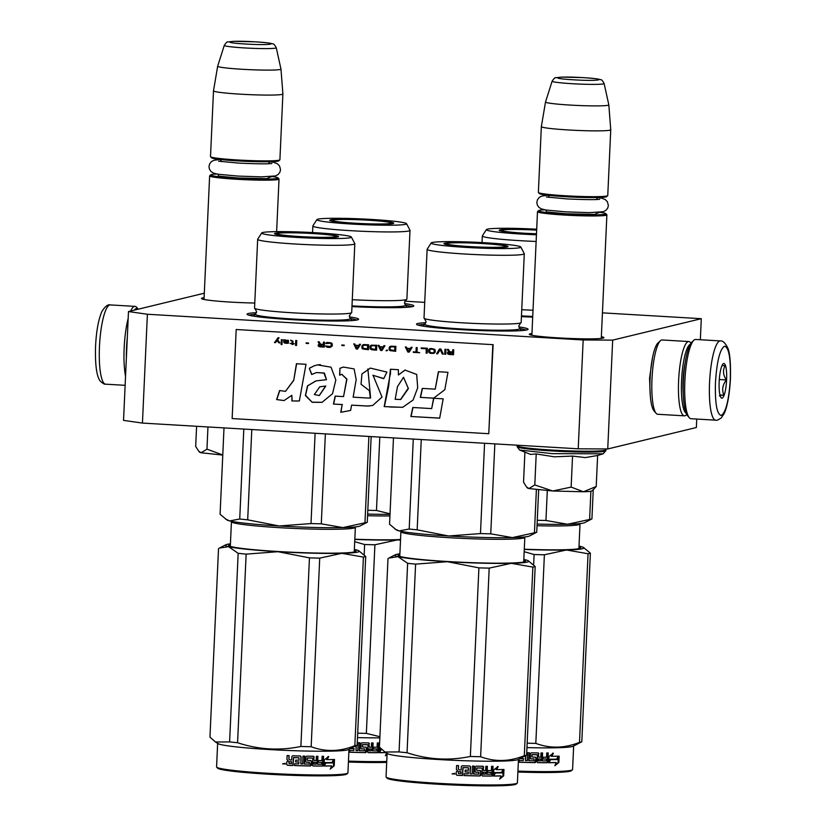 <?xml version="1.0" encoding="UTF-8"?>
<svg xmlns="http://www.w3.org/2000/svg" width="826" height="826" viewBox="0 0 826 826"><rect width="100%" height="100%" fill="white"/><g stroke="black" fill="none" stroke-linecap="round" stroke-linejoin="round"><path stroke-width="1.24" d="M650.279 395.644L649.556 378.174L652.53 357.586M696.741 419.061L696.359 427.527L607.74 448.962L578.221 448.807L142.444 423.088L123.539 420.382L128.484 311.547L204.301 293.209M128.484 311.547L147.389 314.252L583.166 339.971L612.675 340.126L701.295 318.691L602.433 312.858M424.729 302.368L404.843 301.191M601.349 336.678A37.366 2.344 -177.4 0 1 603.858 337.803A37.366 2.344 -177.4 0 1 603.073 338.113A37.366 2.344 -177.4 0 1 563.714 338.175A37.366 2.344 -177.4 0 1 529.352 334.416A37.366 2.344 -177.4 0 1 530.158 333.818A37.366 2.344 -177.4 0 1 531.954 333.528M254.769 303.018A37.366 2.344 -177.4 0 1 201.503 298.63A37.366 2.344 -177.4 0 1 202.298 298.021A37.366 2.344 -177.4 0 1 204.105 297.732M518.852 326.9A55.827 3.5 -177.4 0 1 527.938 329.471A55.827 3.5 -177.4 0 1 526.771 329.946A55.827 3.5 -177.4 0 1 467.96 330.028A55.827 3.5 -177.4 0 1 416.634 324.422A55.827 3.5 -177.4 0 1 417.822 323.513A55.827 3.5 -177.4 0 1 425.917 322.677M532.698 317.112A55.827 3.5 -177.4 0 1 521.433 316.595M349.377 316.895A55.827 3.5 -177.4 0 1 358.474 319.476A55.827 3.5 -177.4 0 1 357.297 319.941A55.827 3.5 -177.4 0 1 298.496 320.023A55.827 3.5 -177.4 0 1 247.16 314.417A55.827 3.5 -177.4 0 1 248.358 313.508A55.827 3.5 -177.4 0 1 256.452 312.682M404.575 303.555A55.827 3.5 -177.4 0 1 413.661 306.126A55.827 3.5 -177.4 0 1 412.494 306.591A55.827 3.5 -177.4 0 1 351.969 306.591M142.444 423.088L147.389 314.252M578.221 448.807L583.166 339.971M607.74 448.962L612.675 340.126M700.345 339.744L701.295 318.691M248.636 315.098L255.637 314.107M350.069 318.392L356.946 320.023M405.256 305.052L412.133 306.673M418.111 325.103L425.101 324.112M519.533 328.397L526.41 330.018M601.276 338.402L606.883 214.853A34.733 2.179 2.6 0 1 564.757 215.07A34.733 2.179 -177.4 0 1 537.489 211.704A34.733 2.179 -177.4 0 1 537.561 211.57L538.593 210.63A33.742 2.117 -177.4 0 1 544.737 209.814M606.883 214.853A34.733 2.179 2.6 0 0 606.821 214.708L605.871 213.686A33.742 2.117 2.6 0 0 599.831 212.323M605.871 213.686A33.742 2.117 2.6 0 1 565.015 214.037A33.742 2.117 -177.4 0 1 538.593 210.63M538.428 192.551A34.733 2.179 -177.4 0 0 565.634 195.783A34.733 2.179 2.6 0 0 607.688 195.69L606.645 196.629A33.742 2.117 2.6 0 1 565.8 196.722A33.742 2.117 -177.4 0 1 539.368 193.583L538.428 192.551A34.733 2.179 -177.4 0 1 538.366 192.406L541.35 126.615A34.733 2.179 -177.4 0 1 541.35 126.595L545.521 102.001A31.687 1.993 -177.4 0 1 545.521 101.98L552.14 81.175A26.029 1.631 2.6 0 0 572.563 83.725A26.029 1.631 2.6 0 0 604.126 83.54L608.824 104.861A31.687 1.993 2.6 0 0 608.824 104.861L610.744 129.744A34.733 2.179 2.6 0 1 610.744 129.765A34.733 2.179 2.6 0 1 568.618 129.981A34.733 2.179 -177.4 0 1 541.35 126.615M607.688 195.69A34.733 2.179 2.6 0 0 607.76 195.555L610.744 129.765M608.824 104.871A31.687 1.993 2.6 0 1 570.394 105.088A31.687 1.993 -177.4 0 1 545.521 102.001M276.638 231.641L279.023 179.056A34.733 2.179 2.6 0 1 236.897 179.283A34.733 2.179 -177.4 0 1 209.628 175.907A34.733 2.179 -177.4 0 1 209.711 175.773L210.744 174.833A33.742 2.117 -177.4 0 1 216.877 174.028M279.023 179.056A34.733 2.179 2.6 0 0 278.961 178.922L278.021 177.889A33.742 2.117 2.6 0 0 271.981 176.527M278.021 177.889A33.742 2.117 2.6 0 1 237.155 178.24A33.742 2.117 -177.4 0 1 210.744 174.833M279.828 159.903L278.796 160.843A33.742 2.117 2.6 0 1 237.94 160.925A33.742 2.117 -177.4 0 1 211.518 157.787L210.568 156.754A34.733 2.179 -177.4 0 1 210.506 156.61L213.5 90.819A34.733 2.179 -177.4 0 1 213.5 90.798A34.733 2.179 -177.4 0 0 240.769 94.195A34.733 2.179 2.6 0 0 282.895 93.968A34.733 2.179 2.6 0 0 282.895 93.957L279.9 159.769A34.733 2.179 2.6 0 1 279.828 159.903A34.733 2.179 2.6 0 1 237.774 159.986A34.733 2.179 -177.4 0 1 210.568 156.754M276.266 47.743C274.738 44.872 273.582 43.592 272.807 43.923C270.856 43.427 271.537 42.962 255.048 41.816L233.83 41.321L227.893 41.94C227.326 41.496 226.128 42.642 224.28 45.378A26.029 1.631 2.6 0 0 244.702 47.939A26.029 1.631 2.6 0 0 276.266 47.743L280.964 69.064A31.687 1.993 2.6 0 1 280.974 69.085A31.687 1.993 2.6 0 1 242.534 69.301A31.687 1.993 -177.4 0 1 217.661 66.204A31.687 1.993 -177.4 0 1 217.672 66.183L213.5 90.798M594.276 488.662L591.798 490.912A32.255 2.024 -177.4 0 1 591.127 491.181A32.255 2.024 -177.4 0 1 583.455 491.769L596.217 486.493L593.873 489.023M596.217 486.493L597.621 455.487L585.273 457.583L572.552 456.076L554.298 456.819L536.208 453.939L530.612 454.403L519.585 450.015L552.295 453.65L603.114 453.804L605.861 450.676L605.83 448.952M552.749 490.995L583.455 491.769L571.148 487.092L552.749 490.995L528.939 488.548A32.255 2.024 -177.4 0 1 527.484 487.99L526.523 486.937L528.939 488.548L534.804 484.945L552.749 490.995M536.208 453.939L534.804 484.945M572.552 456.076L571.148 487.092M524.902 452.194L523.539 482.208L526.523 486.937M196.598 426.288L195.679 446.412L198.663 451.141L201.09 452.762L222.772 455.074M207.956 426.959L206.954 449.148L201.09 452.762A32.255 2.024 -177.4 0 1 199.634 452.194L198.663 451.141M206.954 449.148L222.772 454.981M720.386 340.921L695.688 339.465A39.7 8.374 93.4 0 0 695.141 339.517A39.7 8.374 93.4 0 0 693.83 340.291A39.7 8.374 93.4 0 0 684.857 381.147A39.7 8.374 93.4 0 0 689.266 417.677A39.7 8.374 93.4 0 0 691.011 418.72L715.708 420.176C716.586 420.671 718.465 419.887 721.346 417.801L724.03 413.743C726.054 410.088 729.306 398.999 730.432 378.979C730.793 363.419 729.936 353.136 727.851 348.149C725.238 342.924 722.75 340.519 720.386 340.921A39.7 8.374 93.4 0 0 709.555 382.603A39.7 8.374 93.4 0 0 715.708 420.176M693.83 340.291L691.868 342.119A37.707 7.95 93.4 0 0 683.35 380.931A37.707 7.95 93.4 0 0 687.531 415.633L689.266 417.677M715.45 382.634C714.944 403.563 716.896 414.507 721.315 415.468C725.92 412.319 728.914 400.176 730.318 379.041C730.824 358.112 728.873 347.168 724.454 346.208C719.849 349.346 716.854 361.489 715.45 382.634M719.167 381.736A17.367 3.665 93.4 0 0 721.098 397.719A17.367 3.665 93.4 0 0 726.601 379.939A17.367 3.665 93.4 0 0 723.091 363.863A17.367 3.665 93.4 0 0 719.167 381.736M720.2 396.108C718.424 395.633 719.653 395.344 723.875 395.22C721.717 389.955 722.554 384.854 726.384 379.939C722.998 374.963 722.616 370.162 725.218 365.536L721.934 365.722M726.384 379.939L719.301 379.516M723.875 395.22L719.962 394.993M126.368 358.257A37.707 7.95 -86.6 0 1 126.523 348.066A37.707 7.95 -86.6 0 1 127.297 337.72M134.266 310.142A37.707 7.95 -86.6 0 1 136.3 308.511A37.707 7.95 -86.6 0 1 138.221 309.192M125.542 376.326A39.7 8.374 -86.6 0 1 124.158 348.056A39.7 8.374 -86.6 0 1 128.164 318.475M130.684 311.01A39.7 8.374 -86.6 0 1 134.452 306.425A39.7 8.374 -86.6 0 1 134.989 306.374A39.7 8.374 -86.6 0 1 136.734 307.406L138.241 309.182M690.257 344.308A34.733 7.331 93.4 0 0 681.564 380.631A34.733 7.331 93.4 0 0 686.189 413.268M690.959 343.182L690.402 342.511A37.211 7.847 93.4 0 0 688.76 341.541A37.211 7.847 93.4 0 0 688.254 341.592A37.211 7.847 93.4 0 0 678.611 380.621A37.211 7.847 93.4 0 0 684.372 415.839A37.211 7.847 93.4 0 0 686.117 415.065L686.757 414.476M685.002 363.595A27.537 5.813 93.4 0 0 683.102 380.259A27.537 5.813 93.4 0 0 683.247 393.496M688.76 341.541L662.132 339.971A37.211 7.847 93.4 0 0 661.626 340.013A37.211 7.847 93.4 0 0 660.387 340.746A37.211 7.847 93.4 0 0 651.982 379.041A37.211 7.847 93.4 0 0 656.102 413.299A37.211 7.847 93.4 0 0 657.744 414.27L684.372 415.839M660.387 340.746L657.94 343.027A34.733 7.331 93.4 0 0 650.093 378.773A34.733 7.331 93.4 0 0 653.944 410.739L656.102 413.299M521.743 309.709A48.631 3.056 2.6 0 0 533.018 310.225M591.922 518.893L584.643 522.662A66.989 4.202 -177.4 0 1 567.586 524.252L589.619 519.451A74.433 4.677 2.6 0 0 591.922 518.893L593.254 489.591M589.619 519.451L590.9 491.233M537.282 520.277A74.433 4.677 2.6 0 0 545.945 520.483L547.297 490.644M536.652 230.02A32.038 2.013 2.6 0 0 499.926 229.907A32.038 2.013 2.6 0 0 499.183 230.33A32.038 2.013 2.6 0 0 536.477 233.975M536.693 229.205A44.903 2.819 2.6 0 0 487.371 229.163A44.903 2.819 2.6 0 0 486.369 229.618A44.903 2.819 2.6 0 0 536.435 234.791M521.464 315.893A47.454 2.984 2.6 0 0 532.729 316.41M486.369 229.618L482.363 235.875A48.631 3.056 2.6 0 0 482.322 235.978A48.631 3.056 2.6 0 0 536.136 241.46M591.127 519.327L590.487 519.647M545.945 520.483L567.586 524.252A66.989 4.202 2.6 0 1 537.106 524.076M573.657 745.992L572.583 769.512A65.75 4.13 -177.4 0 1 572.449 769.77L571.406 770.71A64.758 4.068 -177.4 0 1 570.054 771.257A64.758 4.068 -177.4 0 1 517.892 772.031M572.449 769.77A65.75 4.13 -177.4 0 1 571.065 770.317A65.75 4.13 -177.4 0 1 517.933 771.102M557.54 759.208A65.75 4.13 -177.4 0 1 550.384 759.331L548.701 762.708L548.991 756.43L553.358 753.219L551.882 756.306A65.75 4.13 -177.4 0 0 558.882 756.151L557.54 759.208L556.786 759.135A64.758 4.068 -177.4 0 1 549.734 759.259L548.763 761.231M558.108 756.079L556.786 759.135M550.384 759.331L549.734 759.259M551.923 756.213A64.758 4.068 -177.4 0 1 551.21 756.224L552.666 753.147M551.882 756.306L551.21 756.224M550.23 759.641L548.392 762.635M556.301 762.594L554.855 765.743L558.861 762.47L559.15 756.141L557.664 759.548A65.75 4.13 -177.4 0 1 550.519 759.683L549.022 762.708A65.75 4.13 -177.4 0 0 556.301 762.594L555.557 762.522A64.758 4.068 -177.4 0 1 549.063 762.625M558.861 762.47L555.34 764.7M558.283 758.144L558.087 762.398M525.45 755.749L525.512 760.591L525.739 755.604M533.957 759.177L534.019 760.777A65.75 4.13 -177.4 0 1 529.063 760.684L528.733 760.601A64.758 4.068 -177.4 0 0 529.063 760.612M533.699 758.877A64.758 4.068 -177.4 0 1 530.684 758.815M534.102 758.949A65.75 4.13 -177.4 0 1 530.973 758.887L530.736 758.836M538.222 752.92L538.862 753.694L538.222 752.92A65.75 4.13 -177.4 0 1 531.252 752.806L530.488 753.56L530.282 758.103L530.973 758.887M538.707 757.184L538.397 753.622L538.707 757.184A65.75 4.13 -177.4 0 0 540.823 757.205L541.02 752.951A65.75 4.13 -177.4 0 0 542.589 752.961L542.228 760.88A65.75 4.13 -177.4 0 0 546.151 760.891L546.482 759.053A65.75 4.13 -177.4 0 1 542.94 759.053L543.023 757.225A65.75 4.13 -177.4 0 0 546.564 757.225L546.75 752.971A65.75 4.13 -177.4 0 0 548.237 752.971L547.824 761.944L546.575 762.635A64.758 4.068 -177.4 0 1 537.499 762.594M537.757 752.847L538.397 753.622M547.617 752.971L547.215 761.871M547.824 761.944L546.575 762.635M547.173 762.718A65.75 4.13 -177.4 0 1 537.778 762.666L537.612 762.646M537.778 762.666L537.127 761.892L537.437 755.036L536.745 754.665A64.758 4.068 -177.4 0 1 532.12 754.592L531.748 756.709L532.295 757.07M537.189 754.737A65.75 4.13 -177.4 0 1 532.491 754.665L532.12 754.592M532.491 754.665L531.83 754.881M532.202 754.954L531.748 756.709M535.475 757.143L536.136 757.917L535.475 757.143A65.75 4.13 -177.4 0 1 532.378 757.091L532.12 756.781M520.287 758.536A64.758 4.068 -177.4 0 0 523.436 758.629L523.302 760.529A65.75 4.13 -177.4 0 1 519.286 760.405L519.203 762.233A65.75 4.13 -177.4 0 0 535.227 762.635L535.95 761.882L536.136 757.917L534.804 762.553A64.758 4.068 -177.4 0 1 519.203 762.171M535.052 757.07L535.702 757.845M523.684 758.702A65.75 4.13 -177.4 0 1 520.277 758.598L520.287 758.402M540.235 759.032L540.235 758.96A64.758 4.068 -177.4 0 1 538.149 758.939L538.325 760.777A64.758 4.068 -177.4 0 0 538.635 760.777M545.883 759.053L545.893 758.98A64.758 4.068 -177.4 0 1 542.94 758.98M542.228 760.808A64.758 4.068 -177.4 0 1 541.701 760.798L542.062 752.961M529.094 752.754L528.733 760.601M529.063 760.684L529.425 752.765A65.75 4.13 -177.4 0 1 527.659 752.723L527.298 760.632A65.75 4.13 -177.4 0 1 525.512 760.591M526.957 747.602A65.75 4.13 2.6 0 0 572.139 746.58A65.75 4.13 -177.4 0 0 573.254 746.198L581.803 741.789A74.433 4.677 -177.4 0 1 580.843 742.078A74.433 4.677 -177.4 0 1 579.501 742.347L588.06 553.74L566.46 549.982A66.989 4.202 2.6 0 0 583.507 547.473A66.989 4.202 2.6 0 0 580.761 546.523L580.73 546.513A66.989 4.202 -177.4 0 0 579.005 546.131M583.507 547.473L590.373 553.183A74.433 4.677 -177.4 0 1 588.06 553.74M566.46 549.982L544.386 554.783A74.433 4.677 -177.4 0 1 534.112 554.525L524.169 551.685M566.378 549.982A66.989 4.202 -177.4 0 1 524.273 549.424M533.637 564.891L534.112 554.525M524.283 549.218A63.757 4.006 2.6 0 0 579.191 548.578A63.757 4.006 2.6 0 0 580.533 548.041A63.757 4.006 2.6 0 0 578.974 546.791M579.522 548.495A62.766 3.944 2.6 0 0 578.912 548.103M581.803 741.789L590.373 553.183M579.501 742.347C564.674 748.346 550.116 748.697 535.816 743.379L544.386 554.783M535.816 743.379A74.433 4.677 -177.4 0 1 527.164 743.173M540.4 760.86A65.75 4.13 -177.4 0 1 538.8 760.849L538.624 759.011A65.75 4.13 -177.4 0 0 540.741 759.032L540.4 760.86M536.487 233.779A29.447 1.848 -177.4 0 1 524.892 233.242A29.447 1.848 2.6 0 1 501.805 230.309A29.447 1.848 2.6 0 1 536.652 230.144M406.557 223.681A44.903 2.819 2.6 0 0 365.804 219.127A44.903 2.819 2.6 0 0 317.907 219.169A44.903 2.819 2.6 0 0 316.905 219.613A44.903 2.819 2.6 0 0 356.016 224.29A44.903 2.819 2.6 0 0 405.545 224.342A44.903 2.819 2.6 0 0 406.557 223.681L409.985 230.278A48.631 3.056 -177.4 0 1 410.006 230.392L406.888 299.157A48.631 3.056 -177.4 0 1 406.464 299.528A48.631 3.056 -177.4 0 1 405.762 299.745A48.631 3.056 2.6 0 1 352.279 299.704M367.818 510.272A74.433 4.677 2.6 0 0 376.47 510.489L379.805 437.099M330.462 219.902A32.038 2.013 2.6 0 0 329.719 220.335A32.038 2.013 2.6 0 0 358.505 223.609A32.038 2.013 2.6 0 0 392.99 223.598A32.038 2.013 2.6 0 0 393.723 223.237A32.038 2.013 2.6 0 0 365.484 219.922A32.038 2.013 2.6 0 0 330.462 219.902M352 305.888A47.454 2.984 2.6 0 0 404.337 305.93A47.454 2.984 -177.4 0 0 405.36 305.176A47.454 2.984 -177.4 0 1 405.36 305.176L404.492 302.615L406.464 299.528M316.905 219.613L312.889 225.87A48.631 3.056 2.6 0 0 312.858 225.973A48.631 3.056 2.6 0 0 356.13 230.981A48.631 3.056 2.6 0 0 408.88 230.981A48.631 3.056 -177.4 0 0 410.006 230.392M376.47 510.489L390.027 513.813M367.642 514.071A66.989 4.202 2.6 0 0 390.006 514.361M386.702 762.388A64.758 4.068 -177.4 0 1 348.417 762.026M386.744 761.489A65.75 4.13 -177.4 0 1 348.458 761.107M381.467 749.244A64.758 4.068 -177.4 0 1 380.27 749.254L379.299 751.226M381.56 749.327A65.75 4.13 -177.4 0 1 380.91 749.337L380.27 749.254M379.485 747.2L379.237 752.713L380.91 749.337M380.755 749.647L378.917 752.631M381.932 749.667A65.75 4.13 -177.4 0 1 381.054 749.678L379.547 752.703A65.75 4.13 -177.4 0 0 385.907 752.62M387.064 754.406L385.391 755.738L386.826 752.6M387.095 753.694L385.866 754.706M385.773 752.527A64.758 4.068 -177.4 0 1 379.588 752.62M355.985 745.744L356.047 750.586L356.274 745.599M364.483 749.172L364.555 750.782A65.75 4.13 -177.4 0 1 359.589 750.679L359.269 750.607A64.758 4.068 -177.4 0 0 359.599 750.607M364.235 748.872A64.758 4.068 -177.4 0 1 361.22 748.81M364.638 748.945A65.75 4.13 -177.4 0 1 361.509 748.893L361.272 748.841M368.757 742.915L369.398 743.689L368.757 742.915A65.75 4.13 -177.4 0 1 361.778 742.801L361.024 743.555L360.817 748.108L361.509 748.893M369.243 747.179L368.923 743.617L369.243 747.179A65.75 4.13 -177.4 0 0 371.359 747.2L371.545 742.946A65.75 4.13 -177.4 0 0 373.125 742.956L372.763 750.875A65.75 4.13 -177.4 0 0 376.687 750.886L377.007 749.058A65.75 4.13 -177.4 0 1 373.476 749.048L373.558 747.22A65.75 4.13 -177.4 0 0 377.09 747.22L377.286 742.966A65.75 4.13 -177.4 0 0 378.773 742.966L378.36 751.949L377.11 752.641A64.758 4.068 -177.4 0 1 368.035 752.589M368.293 742.842L368.923 743.617M378.153 742.966L377.75 751.866M378.36 751.949L377.11 752.641M377.709 752.713A65.75 4.13 -177.4 0 1 368.313 752.662L368.148 752.641M368.313 752.662L367.663 751.887L367.973 745.042L367.271 744.66A64.758 4.068 -177.4 0 1 362.645 744.587L362.273 746.704L362.831 747.065M367.725 744.742A65.75 4.13 -177.4 0 1 363.017 744.66L362.645 744.587M363.017 744.66L362.356 744.876M362.728 744.949L362.273 746.704M366.001 747.138L366.661 747.912L366.001 747.138A65.75 4.13 -177.4 0 1 362.913 747.086L362.645 746.787M350.813 748.532A64.758 4.068 -177.4 0 0 353.972 748.635L353.838 750.524A65.75 4.13 -177.4 0 1 349.811 750.4L349.728 752.228A65.75 4.13 -177.4 0 0 365.753 752.631L366.486 751.877L366.661 747.912L365.34 752.558A64.758 4.068 -177.4 0 1 349.739 752.166M365.588 747.065L366.238 747.84M354.22 748.707A65.75 4.13 -177.4 0 1 350.813 748.593L350.823 748.397M370.771 749.027L370.771 748.955A64.758 4.068 -177.4 0 1 368.685 748.934L368.861 750.772A64.758 4.068 -177.4 0 0 369.17 750.772M376.419 749.058L376.419 748.976A64.758 4.068 -177.4 0 1 373.476 748.976M372.763 750.803A64.758 4.068 -177.4 0 1 372.237 750.803L372.588 742.956M359.62 742.75L359.269 750.607M359.589 750.679L359.95 742.76A65.75 4.13 -177.4 0 1 358.195 742.719L357.834 750.638A65.75 4.13 -177.4 0 1 356.047 750.586M357.493 737.597A65.75 4.13 2.6 0 0 379.857 737.866M400.517 540.018L396.996 539.977A66.989 4.202 2.6 0 0 400.527 539.874M396.996 539.977L374.911 544.778A74.433 4.677 -177.4 0 1 364.638 544.52L354.705 541.691M396.903 539.977A66.989 4.202 -177.4 0 1 354.808 539.419M364.173 554.886L364.638 544.52M354.819 539.213A63.757 4.006 2.6 0 0 400.548 539.523M379.908 736.72L366.352 733.385L374.911 544.778M366.352 733.385A74.433 4.677 -177.4 0 1 357.689 733.168M370.936 750.865A65.75 4.13 -177.4 0 1 369.336 750.844L369.15 749.017A65.75 4.13 -177.4 0 0 371.277 749.037L370.936 750.865M368.024 220.191A29.447 1.848 -177.4 0 1 391.121 222.979A29.447 1.848 -177.4 0 1 355.428 223.237A29.447 1.848 2.6 0 1 332.331 220.315A29.447 1.848 2.6 0 1 368.024 220.191M520.834 247.036A44.903 2.819 2.6 0 0 480.082 242.472A44.903 2.819 2.6 0 0 432.184 242.514A44.903 2.819 2.6 0 0 431.182 242.958A44.903 2.819 2.6 0 0 470.304 247.645A44.903 2.819 2.6 0 0 519.822 247.686A44.903 2.819 2.6 0 0 520.834 247.036L524.262 253.623A48.631 3.056 -177.4 0 1 524.293 253.737L521.165 322.501A48.631 3.056 -177.4 0 1 520.741 322.873A48.631 3.056 -177.4 0 1 520.039 323.1A48.631 3.056 2.6 0 1 470.428 323.255A48.631 3.056 2.6 0 1 424.399 318.506L426.082 321.748L424.987 324.226A47.454 2.984 2.6 0 0 424.987 324.226A47.454 2.984 2.6 0 0 465.75 329.213A47.454 2.984 2.6 0 0 518.614 329.285A47.454 2.984 -177.4 0 0 519.637 328.521L518.769 325.96L520.741 322.873M431.182 242.958L427.166 249.215A48.631 3.056 2.6 0 0 427.135 249.328L424.006 318.093A48.631 3.056 2.6 0 0 424.399 318.506M395.076 529.115L399.175 530.922A66.989 4.202 -177.4 0 1 396.408 529.962L389.552 524.242L393.475 437.904M536.735 532.233L529.445 536.002A66.989 4.202 -177.4 0 1 512.399 537.602L534.432 532.801A74.433 4.677 2.6 0 0 536.735 532.233L538.655 489.911M534.432 532.801L536.384 489.673M490.747 533.833L512.399 537.602A66.989 4.202 2.6 0 1 448.621 535.991A66.989 4.202 2.6 0 1 399.175 530.922L409.19 529.022A74.433 4.677 2.6 0 0 417.161 529.838L448.621 535.991L480.474 533.575A74.433 4.677 2.6 0 0 490.747 533.833L494.836 443.892M480.474 533.575L484.573 443.283M417.161 529.838L421.26 439.546M409.19 529.022L413.279 439.081M444.739 243.257A32.038 2.013 2.6 0 0 443.996 243.68A32.038 2.013 2.6 0 0 472.782 246.953A32.038 2.013 2.6 0 0 507.267 246.943A32.038 2.013 2.6 0 0 508 246.592A32.038 2.013 2.6 0 0 479.761 243.267A32.038 2.013 2.6 0 0 444.739 243.257M427.135 249.328A48.631 3.056 2.6 0 0 470.407 254.325A48.631 3.056 2.6 0 0 523.157 254.336A48.631 3.056 -177.4 0 0 524.293 253.737M519.626 328.511A47.454 2.984 -177.4 0 1 519.637 328.521L521.547 330.596M535.94 532.677L535.3 532.997M399.898 553.854A66.989 4.202 2.6 0 0 396.418 554.391A66.989 4.202 2.6 0 0 395.282 554.773A66.989 4.202 2.6 0 0 397.987 556.641L388.798 558.097M518.47 759.342L517.396 782.862A65.75 4.13 -177.4 0 1 517.252 783.12L516.219 784.06A64.758 4.068 -177.4 0 1 514.856 784.597A64.758 4.068 -177.4 0 1 446.639 784.7A64.758 4.068 -177.4 0 1 387.105 778.195L386.155 777.163A65.75 4.13 -177.4 0 1 386.041 776.894L387.105 753.374M517.252 783.12A65.75 4.13 -177.4 0 1 515.878 783.668A65.75 4.13 -177.4 0 1 446.608 783.771A65.75 4.13 -177.4 0 1 386.155 777.163M502.353 772.547A65.75 4.13 -177.4 0 1 495.197 772.682L493.514 776.058L493.793 769.77L498.171 766.569L496.694 769.646A65.75 4.13 -177.4 0 0 503.695 769.491L502.353 772.547L501.589 772.475A64.758 4.068 -177.4 0 1 494.547 772.609L493.576 774.582M502.92 769.419L501.589 772.475M495.197 772.682L494.547 772.609M496.736 769.564A64.758 4.068 -177.4 0 1 496.023 769.574L497.479 766.497M496.694 769.646L496.023 769.574M495.042 772.991L493.205 775.975M501.103 775.944L499.668 779.094L503.674 775.82L503.963 769.481L502.476 772.888A65.75 4.13 -177.4 0 1 495.332 773.022L493.824 776.058A65.75 4.13 -177.4 0 0 501.103 775.944L500.37 775.872A64.758 4.068 -177.4 0 1 493.865 775.975M503.674 775.82L500.143 778.051M503.096 771.494L502.9 775.748M465.1 771.887A64.758 4.068 -177.4 0 0 468.249 771.98L468.497 772.052A65.75 4.13 -177.4 0 1 465.09 771.949L465.172 770.111A65.75 4.13 -177.4 0 0 468.579 770.224L468.394 767.788A65.75 4.13 -177.4 0 1 463.138 767.622L462.467 775.521A65.75 4.13 -177.4 0 1 456.985 775.315L456.179 774.52L456.313 771.773L457.604 770.679L456.355 769.429M458.492 765.609L458.337 769.037L459.215 769.904L458.42 769.099L458.585 765.619A65.75 4.13 -177.4 0 1 456.592 765.537L456.417 769.491M469.664 765.929L470.376 766.714L469.922 766.001A65.75 4.13 -177.4 0 1 462.168 765.754L461.321 766.487L461.166 769.977A65.75 4.13 -177.4 0 1 459.215 769.904M470.376 766.714L470.046 773.859L470.644 766.786M478.77 772.527L478.832 774.127A65.75 4.13 -177.4 0 1 473.876 774.024L473.546 773.952A64.758 4.068 -177.4 0 0 473.876 773.962M478.512 772.217A64.758 4.068 -177.4 0 1 475.497 772.165M478.915 772.3A65.75 4.13 -177.4 0 1 475.786 772.238L475.549 772.186M483.034 766.27L483.675 767.044L483.034 766.27A65.75 4.13 -177.4 0 1 476.065 766.146L475.301 766.9L475.095 771.453L475.786 772.238M483.52 770.534L483.21 766.962L483.52 770.534A65.75 4.13 -177.4 0 0 485.636 770.555L485.833 766.301A65.75 4.13 -177.4 0 0 487.402 766.311L487.041 774.22A65.75 4.13 -177.4 0 0 490.964 774.23L491.294 772.403A65.75 4.13 -177.4 0 1 487.753 772.393L487.836 770.565A65.75 4.13 -177.4 0 0 491.377 770.575L491.563 766.322A65.75 4.13 -177.4 0 0 493.05 766.311L492.637 775.294L491.387 775.986A64.758 4.068 -177.4 0 1 482.312 775.944M482.57 766.187L483.21 766.962M492.43 766.311L492.028 775.222M492.637 775.294L491.387 775.986M491.986 776.058A65.75 4.13 -177.4 0 1 482.59 776.017L482.425 775.986M482.59 776.017L481.94 775.242L482.25 768.387L481.558 768.015A64.758 4.068 -177.4 0 1 476.922 767.932L476.561 770.059L477.108 770.421M482.002 768.087A65.75 4.13 -177.4 0 1 477.304 768.004L476.922 767.932M477.304 768.004L476.643 768.221M477.005 768.304L476.561 770.059M480.288 770.482L480.949 771.267L480.288 770.482A65.75 4.13 -177.4 0 1 477.191 770.431L476.922 770.131M468.497 772.052L468.115 773.869A65.75 4.13 -177.4 0 1 464.098 773.745L464.005 775.573A65.75 4.13 -177.4 0 0 480.04 775.975L480.763 775.222L480.515 771.185L480.329 775.149L479.617 775.903A64.758 4.068 -177.4 0 1 464.016 775.511M479.865 770.41L480.515 771.185M462.467 775.521L462.312 775.459A64.758 4.068 -177.4 0 1 456.912 775.253L456.128 774.447M468.394 767.788L468.146 767.715A64.758 4.068 -177.4 0 1 462.983 767.55L462.312 775.459M461.084 771.804A65.75 4.13 -177.4 0 1 458.306 771.701L458.544 773.549L458.213 771.639A64.758 4.068 -177.4 0 0 460.949 771.742L460.991 773.642A65.75 4.13 -177.4 0 1 458.544 773.549M485.048 772.382L485.048 772.31A64.758 4.068 -177.4 0 1 482.962 772.289L483.138 774.117A64.758 4.068 -177.4 0 0 483.447 774.117M490.696 772.403L490.706 772.331A64.758 4.068 -177.4 0 1 487.753 772.32M487.041 774.148A64.758 4.068 -177.4 0 1 486.514 774.148L486.865 766.301M473.897 766.105L473.546 773.952M452.07 773.869L454.682 773.363L454.847 773.993L452.07 773.89L454.806 773.921L454.672 773.342M473.876 774.024L474.227 766.105A65.75 4.13 -177.4 0 1 472.472 766.063L472.111 773.983A65.75 4.13 -177.4 0 1 470.324 773.931M524.303 755.687C509.487 761.696 494.929 762.047 480.629 756.73A74.433 4.677 -177.4 0 1 470.355 756.471C448.993 760.88 427.889 759.641 407.042 752.734A74.433 4.677 -177.4 0 1 399.072 751.918L384.947 752.011L387.487 753.622A65.75 4.13 2.6 0 0 449.199 760.096A65.75 4.13 2.6 0 0 516.952 759.92A65.75 4.13 -177.4 0 0 518.067 759.548L526.616 755.129A74.433 4.677 -177.4 0 1 525.656 755.418A74.433 4.677 -177.4 0 1 524.303 755.687L532.873 567.09L511.273 563.322A66.989 4.202 2.6 0 0 528.32 560.813A66.989 4.202 2.6 0 0 525.573 559.863L525.532 559.852A66.989 4.202 -177.4 0 0 523.818 559.481M528.32 560.813L535.176 566.533A74.433 4.677 -177.4 0 1 532.873 567.09M511.273 563.322L489.199 568.123A74.433 4.677 -177.4 0 1 478.915 567.865L447.393 561.711L415.602 564.127A74.433 4.677 -177.4 0 1 407.631 563.311L397.987 556.641M447.393 561.711A66.989 4.202 -177.4 0 1 398.029 556.652M511.18 563.322A66.989 4.202 -177.4 0 1 447.516 561.721M470.355 756.471L478.915 567.865M407.042 752.734L415.602 564.127M399.072 751.918L407.631 563.311M384.947 752.011L379.433 747.138L387.993 558.541M399.805 555.826A62.766 3.944 2.6 0 0 399.165 556.156M399.867 554.514A63.757 4.006 2.6 0 0 399.567 554.576A63.757 4.006 2.6 0 0 398.204 555.619A63.757 4.006 2.6 0 0 456.83 562.021A63.757 4.006 2.6 0 0 524.004 561.928A63.757 4.006 2.6 0 0 525.336 561.391A63.757 4.006 2.6 0 0 523.787 560.142M524.334 561.835A62.766 3.944 2.6 0 0 523.725 561.453M526.616 755.129L535.176 566.533M480.629 756.73L489.199 568.123M485.213 774.21A65.75 4.13 -177.4 0 1 483.613 774.199L483.437 772.362A65.75 4.13 -177.4 0 0 485.554 772.382L485.213 774.21M482.301 243.536A29.447 1.848 -177.4 0 1 505.398 246.334A29.447 1.848 -177.4 0 1 469.705 246.582A29.447 1.848 2.6 0 1 446.608 243.66A29.447 1.848 2.6 0 1 482.301 243.536M351.37 237.031A44.903 2.819 2.6 0 0 310.617 232.467A44.903 2.819 2.6 0 0 262.72 232.509A44.903 2.819 2.6 0 0 261.708 232.963A44.903 2.819 2.6 0 0 300.829 237.64A44.903 2.819 2.6 0 0 350.348 237.681A44.903 2.819 2.6 0 0 351.37 237.031L354.798 243.618A48.631 3.056 -177.4 0 1 354.819 243.732L351.7 312.496A48.631 3.056 -177.4 0 1 351.267 312.878A48.631 3.056 -177.4 0 1 350.575 313.095A48.631 3.056 2.6 0 1 300.963 313.25A48.631 3.056 2.6 0 1 254.935 308.501L256.607 311.743L255.513 314.221A47.454 2.984 2.6 0 0 296.286 319.208A47.454 2.984 2.6 0 0 349.15 319.28A47.454 2.984 -177.4 0 0 350.172 318.526A47.454 2.984 -177.4 0 1 350.172 318.526L349.305 315.955L351.267 312.878M261.708 232.963L257.702 239.21A48.631 3.056 2.6 0 0 257.671 239.323L254.542 308.088A48.631 3.056 2.6 0 0 254.935 308.501M225.601 519.11L229.711 520.917A66.989 4.202 -177.4 0 1 226.944 519.957L220.088 514.247L224.001 427.909M367.271 522.239L359.981 526.007A66.989 4.202 -177.4 0 1 342.924 527.597L364.958 522.796A74.433 4.677 2.6 0 0 367.271 522.239L371.163 436.593M364.958 522.796L368.881 436.458M321.283 523.829L342.924 527.597A66.989 4.202 2.6 0 1 279.157 525.986A66.989 4.202 2.6 0 1 229.711 520.917L239.726 519.017A74.433 4.677 2.6 0 0 247.686 519.833L279.157 525.986L311.01 523.57A74.433 4.677 2.6 0 0 321.283 523.829L325.372 433.887M311.01 523.57L315.109 433.278M247.686 519.833L251.796 429.541M239.726 519.017L243.804 429.076M275.275 233.252A32.038 2.013 2.6 0 0 274.531 233.675A32.038 2.013 2.6 0 0 303.307 236.959A32.038 2.013 2.6 0 0 337.803 236.938A32.038 2.013 2.6 0 0 338.536 236.587A32.038 2.013 2.6 0 0 310.297 233.273A32.038 2.013 2.6 0 0 275.275 233.252M257.671 239.323A48.631 3.056 2.6 0 0 300.943 244.331A48.631 3.056 2.6 0 0 353.693 244.331A48.631 3.056 -177.4 0 0 354.819 243.732M366.476 522.672L365.835 522.992M230.423 543.849A66.989 4.202 2.6 0 0 226.954 544.386A66.989 4.202 2.6 0 0 225.818 544.768A66.989 4.202 2.6 0 0 228.523 546.636L219.324 548.092M348.995 749.337L347.932 772.857A65.75 4.13 -177.4 0 1 347.787 773.115L346.755 774.055A64.758 4.068 -177.4 0 1 345.392 774.592A64.758 4.068 -177.4 0 1 277.175 774.695A64.758 4.068 -177.4 0 1 217.63 768.19L216.691 767.158A65.75 4.13 -177.4 0 1 216.577 766.9L217.641 743.379M347.787 773.115A65.75 4.13 -177.4 0 1 346.404 773.663A65.75 4.13 -177.4 0 1 277.144 773.766A65.75 4.13 -177.4 0 1 216.691 767.158M332.878 762.553A65.75 4.13 -177.4 0 1 325.723 762.677L324.04 766.053L324.329 759.775L328.707 756.564L327.22 759.641A65.75 4.13 -177.4 0 0 334.22 759.497L332.878 762.553L332.124 762.47A64.758 4.068 -177.4 0 1 325.072 762.605L324.112 764.577M333.446 759.414L332.124 762.47M325.723 762.677L325.072 762.605M327.261 759.559A64.758 4.068 -177.4 0 1 326.559 759.569L328.015 756.492M327.22 759.641L326.559 759.569M325.568 762.987L323.73 765.97M331.639 765.939L330.204 769.089L334.21 765.816L334.499 759.486L333.002 762.894A65.75 4.13 -177.4 0 1 325.867 763.028L324.36 766.053A65.75 4.13 -177.4 0 0 331.639 765.939L330.896 765.867A64.758 4.068 -177.4 0 1 324.401 765.97M334.21 765.816L330.679 768.046M333.621 761.489L333.425 765.743M295.625 761.882A64.758 4.068 -177.4 0 0 298.785 761.975L299.022 762.047A65.75 4.13 -177.4 0 1 295.625 761.944L295.708 760.116A65.75 4.13 -177.4 0 0 299.105 760.219L298.919 757.783A65.75 4.13 -177.4 0 1 293.674 757.618L293.003 765.526A65.75 4.13 -177.4 0 1 287.52 765.31L286.715 764.515L286.839 761.768L288.129 760.684L286.88 759.424M289.017 755.614L288.863 759.032L289.75 759.899L288.955 759.104L289.11 755.614A65.75 4.13 -177.4 0 1 287.128 755.532L286.942 759.486M300.199 755.924L300.901 756.709L300.457 755.997A65.75 4.13 -177.4 0 1 292.693 755.749L291.857 756.482L291.692 759.972A65.75 4.13 -177.4 0 1 289.75 759.899M300.901 756.709L300.85 763.936L301.18 756.781M309.296 762.522L309.358 764.122A65.75 4.13 -177.4 0 1 304.402 764.019L304.082 763.947A64.758 4.068 -177.4 0 0 304.412 763.957M309.048 762.222A64.758 4.068 -177.4 0 1 306.023 762.161M309.451 762.295A65.75 4.13 -177.4 0 1 306.322 762.233L306.085 762.181M313.56 756.265L314.21 757.039L313.56 756.265A65.75 4.13 -177.4 0 1 306.591 756.151L305.837 756.895L305.63 761.448L306.322 762.233M314.045 760.529L313.735 756.967L314.045 760.529A65.75 4.13 -177.4 0 0 316.162 760.55L316.358 756.296A65.75 4.13 -177.4 0 0 317.927 756.306L317.576 764.226A65.75 4.13 -177.4 0 0 321.5 764.236L321.82 762.398A65.75 4.13 -177.4 0 1 318.289 762.398L318.371 760.56A65.75 4.13 -177.4 0 0 321.903 760.57L322.099 756.317A65.75 4.13 -177.4 0 0 323.575 756.306L323.173 765.289L321.913 765.981A64.758 4.068 -177.4 0 1 312.837 765.939M313.106 756.193L313.735 756.967M322.966 756.317L322.563 765.217M323.173 765.289L321.913 765.981M322.522 766.063A65.75 4.13 -177.4 0 1 313.116 766.012L312.951 765.981M313.116 766.012L312.476 765.237L312.786 758.382L312.083 758.01A64.758 4.068 -177.4 0 1 307.458 757.927L307.086 760.054L307.644 760.416M312.527 758.082A65.75 4.13 -177.4 0 1 307.83 758.01L307.458 757.927M307.83 758.01L307.169 758.227M307.54 758.299L307.086 760.054M310.813 760.488L311.474 761.262L310.813 760.488A65.75 4.13 -177.4 0 1 307.726 760.426L307.458 760.127M299.022 762.047L298.651 763.874A65.75 4.13 -177.4 0 1 294.624 763.74L294.541 765.578A65.75 4.13 -177.4 0 0 310.566 765.981L311.299 765.217L311.474 761.262L310.142 765.898A64.758 4.068 -177.4 0 1 294.541 765.516M310.4 760.405L311.041 761.19M293.003 765.526L292.848 765.454A64.758 4.068 -177.4 0 1 287.448 765.248L286.653 764.453M298.919 757.783L298.682 757.71A64.758 4.068 -177.4 0 1 293.509 757.545L292.848 765.454M291.609 761.809A65.75 4.13 -177.4 0 1 288.842 761.696L289.079 763.544L288.749 761.634A64.758 4.068 -177.4 0 0 291.475 761.737L291.526 763.637A65.75 4.13 -177.4 0 1 289.079 763.544M315.573 762.377L315.584 762.305A64.758 4.068 -177.4 0 1 313.498 762.284L313.673 764.112A64.758 4.068 -177.4 0 0 313.973 764.122M321.231 762.398L321.231 762.326A64.758 4.068 -177.4 0 1 318.289 762.315M317.576 764.143A64.758 4.068 -177.4 0 1 317.05 764.143L317.401 756.306M304.433 756.1L304.082 763.947M282.606 763.864L285.218 763.358L285.373 763.988L282.606 763.885L285.331 763.926L285.207 763.338M304.402 764.019L304.763 756.11A65.75 4.13 -177.4 0 1 302.997 756.069L302.646 763.978A65.75 4.13 -177.4 0 1 300.85 763.936M354.839 745.692C340.023 751.691 325.465 752.042 311.165 746.725A74.433 4.677 -177.4 0 1 300.891 746.467C279.529 750.886 258.414 749.636 237.568 742.729A74.433 4.677 -177.4 0 1 229.607 741.913L215.483 742.006L218.023 743.617A65.75 4.13 2.6 0 0 279.735 750.101A65.75 4.13 2.6 0 0 347.488 749.915A65.75 4.13 -177.4 0 0 348.593 749.543L357.152 745.135A74.433 4.677 -177.4 0 1 356.182 745.424A74.433 4.677 -177.4 0 1 354.839 745.692L363.409 557.085L341.799 553.317A66.989 4.202 2.6 0 0 358.856 550.808A66.989 4.202 2.6 0 0 356.109 549.858L356.068 549.848A66.989 4.202 -177.4 0 0 354.344 549.476M358.856 550.808L365.712 556.528A74.433 4.677 -177.4 0 1 363.409 557.085M238.167 553.306L228.523 546.636A66.989 4.202 -177.4 0 0 277.928 551.706L246.138 554.132A74.433 4.677 -177.4 0 1 238.167 553.306L229.607 741.913M341.799 553.317L319.724 558.128A74.433 4.677 -177.4 0 1 309.451 557.87L277.928 551.706M341.716 553.327A66.989 4.202 -177.4 0 1 278.052 551.716M300.891 746.467L309.451 557.87M237.568 742.729L246.138 554.132M215.483 742.006L209.959 737.133L218.529 548.536M230.34 545.821A62.766 3.944 2.6 0 0 229.7 546.151M230.392 544.51A63.757 4.006 2.6 0 0 230.093 544.571A63.757 4.006 2.6 0 0 228.73 545.614A63.757 4.006 2.6 0 0 287.365 552.016A63.757 4.006 2.6 0 0 354.53 551.923A63.757 4.006 2.6 0 0 355.872 551.386A63.757 4.006 2.6 0 0 354.313 550.137M354.86 551.83A62.766 3.944 2.6 0 0 354.261 551.448M357.152 745.135L365.712 556.528M311.165 746.725L319.724 558.128M315.738 764.205A65.75 4.13 -177.4 0 1 314.148 764.195L313.963 762.357A65.75 4.13 -177.4 0 0 316.079 762.377L315.738 764.205M312.837 233.541A29.447 1.848 -177.4 0 1 335.934 236.329A29.447 1.848 -177.4 0 1 300.241 236.587A29.447 1.848 2.6 0 1 277.144 233.655A29.447 1.848 2.6 0 1 312.837 233.541M278.135 337.741L274.552 342.563L275.481 342.614L277.185 340.498L278.951 342.821L279.828 342.873M277.082 340.529L278.837 342.852L279.859 342.904L277.619 339.816L279.064 337.793L278.052 337.731L274.552 342.563M274.438 342.584L275.461 342.645M453.742 349.79L452.731 349.739L452.627 351.948L449.757 351.773L448.497 349.481L447.32 349.419L448.735 351.928L447.516 352.485L447.465 353.538L448.621 354.344L453.526 354.746L453.742 349.79M445.741 354.282L445.968 349.336L444.946 349.274L444.729 354.22L445.741 354.282M443.366 354.137L440.888 349.037L439.535 348.954L436.603 353.745L437.615 353.807L440.186 349.625L442.354 354.086L443.366 354.137M431.193 353.425L434.084 353.28L435.323 351.979L434.93 349.419L431.42 348.479L428.828 349.481L428.704 352.113L430.346 353.27L433.495 353.425M426.113 353.125L427.135 353.187L427.352 348.242L421.26 347.88L421.239 348.51L426.309 348.809L426.113 353.125L427.135 353.156M406.382 347.003L405.36 346.941L407.848 352.041L409.2 352.124L412.133 347.333L411.111 347.281L410.377 348.5L407.001 348.304L406.382 347.003M389.593 346.744L389.438 350.224L395.664 351.329L395.891 346.383L390.977 346.197L389.149 347.643L389.222 349.749L390.202 350.658L395.664 351.298M387.58 350.11L386.021 350.761L387.58 350.11M381.963 350.513L384.895 345.733L383.873 345.671L383.14 346.889L379.764 346.693L379.144 345.392L378.122 345.33L380.61 350.441L381.963 350.513M371.173 345.237L369.934 346.538L370.327 349.088L376.553 350.193L376.77 345.247L371.173 345.237L370.234 345.991L369.965 348.087L371.752 349.78L376.553 350.162M363.058 344.762L361.809 346.053L362.201 348.613L368.427 349.718L368.654 344.772L363.739 344.587L361.912 346.032L361.984 348.149L362.965 349.047L368.427 349.687M344.215 345.123L341.84 344.979L341.819 345.505L344.215 345.123M296.534 345.475L296.751 340.529L295.739 340.467L295.512 345.413L296.534 345.475M285.414 339.961L283.555 339.754L283.938 342.625L288.666 343.007L284.629 342.346L288.563 341.737L288.284 340.24L284.722 340.343M413.279 351.835L413.258 352.361L419.691 352.743L417.006 352.062L417.202 347.632L416.19 347.581L415.984 352L413.279 351.835M353.765 343.895L356.243 348.995L357.596 349.078L360.528 344.297L359.516 344.235L358.783 345.454L355.397 345.258L354.777 343.957L353.765 343.895M292.993 341.148L290.669 340.167L292.136 341.314L292.053 343.203L290.174 343.513L292.032 343.626L292.001 344.473L294.232 343.761L292.9 343.255L292.993 341.148M325.991 342.996L325.795 343.513L330.39 343.255L331.36 344.256L330.751 346.548L325.681 345.929L326.487 346.93L330.369 347.364L332.3 345.898L332.228 343.781L331.247 342.883L327.375 342.439L325.991 342.996L326.828 343.533M323.482 342.109L323.379 344.318L320.509 344.143L319.259 341.861L318.072 341.788L319.486 344.297L318.268 344.855L318.227 345.908L319.373 346.714L324.277 347.116L324.494 342.17L323.482 342.109M308.511 343.017L306.147 342.873L306.126 343.399L308.49 343.544L308.511 343.017M282.203 339.672L281.356 339.62L281.139 344.566L281.986 344.618L282.203 339.672M293.519 380.456L285.486 391.348L279.601 390.533L276.607 399.577L284.072 400.569L291.857 395.303L291.908 400.971L299.342 400.992L306.012 364.307L296.431 363.739L293.726 380.404L285.486 391.348M309.306 368.262L311.67 374.529L316.41 372.557L323.885 372.97L326.476 379.712L315.893 380.91L307.489 385.866L305.383 395.54L312.176 402.303L322.026 402.345L332.527 393.703L335.831 379.96L331.019 367.178L317.576 364.916L314.52 365.67L309.306 368.262L311.856 374.415M367.57 398.018L353.136 397.161L356.182 379.702L354.117 368.912L343.451 367.085L339.909 368.293L339.6 375.169L341.871 374.374L346.734 379.186L343.533 396.604L335.149 396.119L333.436 404.059L342.15 404.575L340.756 412.298L350.627 410.45L351.587 405.132L367.209 406.051L372.712 405.473L382.025 397.079L373.032 375.262L383.698 378.711L386.919 372.092L370.358 368.097L361.943 373.941L361.055 384.276L369.356 390.626L370.378 397.998L367.57 398.018M390.182 374.488L384.193 406.588L402.654 407.332L413.093 400.011L417.688 387.786L416.686 374.436L404.957 370.058L398.4 374.973L398.359 369.697L390.419 369.232L388.643 386.423L384.4 406.537L386.836 406.733M420.31 397.389L433.609 398.173L444.811 389.738L447.96 372.299L438.389 371.731L435.209 389.16L422.262 388.396L420.31 397.389L433.681 398.122M439.68 418.173L443.17 398.834L433.588 398.266L431.678 408.602L412.804 407.486L410.852 416.48L439.68 418.173M236.195 329.512L232.147 418.565L488.775 433.712L492.823 344.659L236.195 329.512L492.823 344.659M449.458 354.499L453.526 354.705M448.621 354.344L449.571 354.478M447.96 353.993L448.725 354.323M447.465 353.538L448.064 353.962M448.735 351.928L448.146 352.072M447.444 349.419L448.838 351.897M452.627 351.948L452.834 349.739M444.729 354.22L445.741 354.251M445.049 349.284L444.832 354.199M442.354 354.086L443.355 354.106M440.186 349.625L442.457 354.055M436.603 353.745L437.635 353.776M439.618 348.964L436.706 353.714M430.346 353.27L431.296 353.394M429.685 353.022L430.46 353.239M429.024 352.557L429.788 352.991M428.56 351.577L428.808 352.093M428.632 349.997L428.663 351.556M429.881 348.706L429.293 349.057M430.573 348.531L429.985 348.675M426.309 348.809L426.226 353.094M421.239 348.51L426.423 348.779M421.374 347.88L421.343 348.479M410.377 348.5L411.203 347.281M407.848 352.041L409.221 352.093M405.483 346.941L407.951 352.021M390.295 346.362L389.707 346.724M390.987 346.197L390.399 346.342M386.021 350.761L386.898 350.782M386.805 350.069L386.124 350.73M380.61 350.441L381.984 350.482M378.246 345.34L380.714 350.41M383.14 346.889L383.966 345.671M371.865 345.061L371.287 345.216M363.75 344.587L363.161 344.731M341.819 345.505L344.184 345.619M295.512 345.413L296.534 345.444M295.842 340.477L295.625 345.392M286.508 342.14L287.624 342.067M284.64 342.026L286.612 342.119M286.787 343.317L288.078 343.255M285.775 343.255L286.901 343.296M284.764 343.089L285.879 343.234M284.268 342.852L284.867 343.069M283.855 340.611L283.886 342.274M283.71 340.075L283.968 340.591M413.258 352.361L419.691 352.712M415.984 352L416.294 347.581M356.243 348.995L357.617 349.047M353.889 343.905L356.357 348.975M358.783 345.454L359.609 344.235M292.879 343.678L294.232 343.73M292.001 344.473L292.848 344.483M292.032 343.626L292.105 344.442M290.174 343.513L292.146 343.606M292.053 343.203L292.136 341.314M291.485 340.746L292.094 340.962M290.649 340.591L291.588 340.715M326.683 342.614L326.094 342.966M327.375 342.439L326.786 342.584M329.522 347.426L330.472 347.343M327.994 347.333L329.626 347.395M327.158 347.178L328.098 347.302M326.487 346.93L327.261 347.147M325.826 346.466L326.59 346.899M330.224 346.724L330.751 346.548M331.36 344.256L331.391 345.815M330.39 343.255L330.989 343.471M329.719 343.11L330.493 343.224M328.19 343.017L329.822 343.079M327.509 343.079L328.294 342.986M323.379 344.318L323.585 342.109M320.22 346.868L324.277 347.085M319.373 346.714L320.323 346.848M318.712 346.362L319.476 346.693M318.227 345.908L318.815 346.342M319.486 344.297L318.908 344.442M318.196 341.799L319.59 344.266M306.126 343.399L308.49 343.513M281.139 344.566L281.986 344.587M281.47 339.631L281.243 344.545M296.637 363.75L293.726 380.404M291.908 400.971L299.353 400.94M291.857 395.303L292.115 400.92M276.607 399.577L284.144 400.548M279.756 390.646L276.824 399.526M316.41 372.557L324.432 373.135L326.476 379.712M316.11 380.858L307.706 385.794L305.568 395.334L312.104 402.179L322.233 402.293M320.405 364.648L317.793 364.885M314.396 365.701L309.523 368.21M367.88 368.912L370.595 397.967L369.924 398.091M372.867 375.303L383.78 378.535M367.209 406.051L369.387 405.979M351.587 405.132L367.415 406M340.756 412.298L350.637 410.439M342.15 404.575L340.962 412.246M333.436 404.059L342.356 404.523M335.356 396.129L333.642 404.007M343.533 396.604L346.941 379.134L341.871 374.374M341.448 374.488L342.078 374.312M339.909 368.293L339.816 375.076M342.707 367.281L340.126 368.241M390.636 369.243L390.399 374.436M398.4 374.973L405.163 370.007M389.407 406.991L402.861 407.28M422.458 388.406L420.527 397.337M435.209 389.16L438.585 371.741M410.852 416.48L439.69 418.111M413 407.497L411.069 416.428M431.678 408.602L433.795 398.277M493.132 344.587L488.775 433.712M452.71 352.547L452.534 354.158L448.817 353.827L448.342 352.96L452.71 352.547L452.534 354.158M430.811 349.15L434.011 349.543L434.228 352.299L432.576 352.867L430.047 352.403L429.644 350.059L430.811 349.15M407.249 348.706L410.295 348.882L408.643 351.639L407.249 348.706M391.225 346.806L394.952 346.93L394.787 350.606L390.14 349.739L390.058 347.725L391.225 346.806M380.022 347.096L383.058 347.281L381.405 350.028L380.022 347.096M372.113 345.681L375.84 345.795L375.665 349.481L371.019 348.603L370.946 346.6L372.113 345.681M363.987 345.206L367.715 345.32L367.549 349.006L362.903 348.128L362.82 346.115L363.987 345.206M285.497 340.467L288.181 341.045L284.66 341.613L285.497 340.467M355.655 345.66L358.701 345.846L357.049 348.593L355.655 345.66M323.462 344.927L323.286 346.528L320.065 346.342L319.094 345.33L323.462 344.927L323.286 346.528M319.755 386.826L325.805 386.021L319.352 395.509M403.511 377.296L408.385 388.623L400.744 399.495L395.179 399.299L397.492 386.589L403.511 377.296L408.261 388.21L400.538 399.547M448.879 352.465L449.489 352.361M449.385 352.382L452.596 352.578M430.707 349.171L431.492 349.078M431.389 349.109L432.845 349.161M432.741 349.191L433.516 349.305M433.413 349.336L434.011 349.543M434.383 350.338L434.414 351.897M433.774 352.63L433.258 352.805M407.146 348.737L410.295 348.882M410.192 348.913L408.54 351.659M391.121 346.837L391.906 346.744M391.803 346.775L394.952 346.93M394.849 346.951L394.673 350.637M379.908 347.126L383.058 347.281M382.954 347.302L381.302 350.059M371.999 345.712L372.794 345.619M372.681 345.64L375.84 345.795M375.727 345.826L375.562 349.512M363.884 345.227L364.669 345.134M364.565 345.165L367.715 345.32M367.611 345.34L367.446 349.026M285.393 340.488L286.354 340.302M286.25 340.333L287.365 340.364M287.262 340.395L288.037 340.611M355.552 345.691L358.701 345.846M358.598 345.867L356.946 348.624M319.631 344.834L320.251 344.731M320.137 344.762L323.358 344.948M325.589 386.072L319.27 395.53L314.355 394.56L319.734 386.826L325.805 386.021M598.282 212.705L594.668 214.43L566.078 213.779L546.43 211.921L546.244 210.341M582.836 77.623C556.394 75.971 546.75 78.305 573.75 79.812C600.192 81.464 609.846 79.131 582.836 77.623M270.432 176.909L266.808 178.643L238.218 177.982L218.57 176.124L218.394 174.544M254.986 41.827C228.544 40.175 218.89 42.508 245.9 44.026C272.343 45.667 281.986 43.334 254.986 41.827M517.241 445.214L517.169 445.751A44.408 2.788 2.6 0 0 552.036 450.067A44.408 2.788 2.6 0 0 605.902 449.788M519.585 450.015L517.128 446.649A44.408 2.788 2.6 0 0 551.995 450.955A44.408 2.788 2.6 0 0 605.861 450.676M125.139 385.319L105.614 384.173A39.7 8.374 -86.6 0 1 99.471 346.59A39.7 8.374 -86.6 0 1 110.292 304.918L134.989 306.374M537.034 525.728A62.022 3.893 2.6 0 0 578.572 524.727A62.022 3.893 2.6 0 0 580.007 523.973L578.892 548.65M367.57 515.723A62.022 3.893 2.6 0 0 389.934 515.93M399.784 556.363L400.899 531.696A62.022 3.893 2.6 0 0 456.097 538.077A62.022 3.893 2.6 0 0 523.385 538.077A62.022 3.893 2.6 0 0 524.82 537.323L523.705 561.99M230.309 546.358L231.435 521.691A62.022 3.893 2.6 0 0 286.632 528.072A62.022 3.893 2.6 0 0 353.92 528.072A62.022 3.893 2.6 0 0 355.356 527.318L354.23 551.985M531.872 335.253L537.489 211.704M597.869 212.468L598.705 212.891M546.678 210.134L545.8 210.485M596.196 199.531L597.91 197.528L601.689 198.178L605.19 199.51L607.409 201.74L608.37 205.529L607.74 208.049L606.005 210.289L603.269 211.735L589.361 212.643L565.965 211.879L545.934 210.021L541.247 208.875L538.789 207.254L537.251 204.858L536.848 202.298L537.489 199.685L539.233 197.445L541.722 196.092L547.979 195.256L549.517 197.414M604.126 83.54C602.598 80.659 601.442 79.389 600.657 79.719C598.716 79.224 599.397 78.759 582.908 77.613L561.68 77.107L555.753 77.737C555.186 77.293 553.978 78.439 552.14 81.175M204.022 299.456L209.628 175.907M270.019 176.671L270.856 177.094M218.828 174.348L217.95 174.689M268.336 163.734L270.05 161.731L273.829 162.392L277.34 163.713L279.549 165.943L280.52 169.743L279.89 172.252L278.155 174.503L275.419 175.948L261.501 176.857L238.105 176.093L218.085 174.234L213.397 173.088L210.929 171.457L209.401 169.062L208.988 166.511L209.639 163.899L211.384 161.648L213.862 160.296L220.119 159.47L221.667 161.617M280.974 69.085L282.895 93.957M224.28 45.378L217.672 66.183M517.128 446.649L517.169 445.751M597.621 455.498L603.114 453.804M105.614 384.173C104.685 384.565 102.909 383.553 100.297 381.137C98.211 378.711 94.783 370.967 95.568 346.115C96.332 330.978 98.47 319.394 101.959 311.361C105.222 306.332 107.999 304.175 110.292 304.918M271.372 163.6L271.837 163.445C268.388 164.064 257.402 163.951 238.869 163.114L218.663 161.204M599.222 199.396L599.697 199.242C596.248 199.861 585.262 199.747 566.729 198.901L546.513 197.001M482.322 235.978L482.023 242.576M501.33 231.125L501.805 230.309M312.858 225.973L312.558 232.571M405.36 305.166L407.259 307.251M391.121 222.979L391.514 223.836M331.866 221.131L332.331 220.315M424.987 324.215L422.902 326.125M395.282 554.773L389.428 557.777M505.398 246.334L505.791 247.18M446.143 244.475L446.608 243.66M255.523 314.221L253.437 316.121M350.162 318.516L352.072 320.602M225.818 544.768L219.964 547.783M335.934 236.329L336.327 237.186M276.679 234.47L277.144 233.655"/></g></svg>
